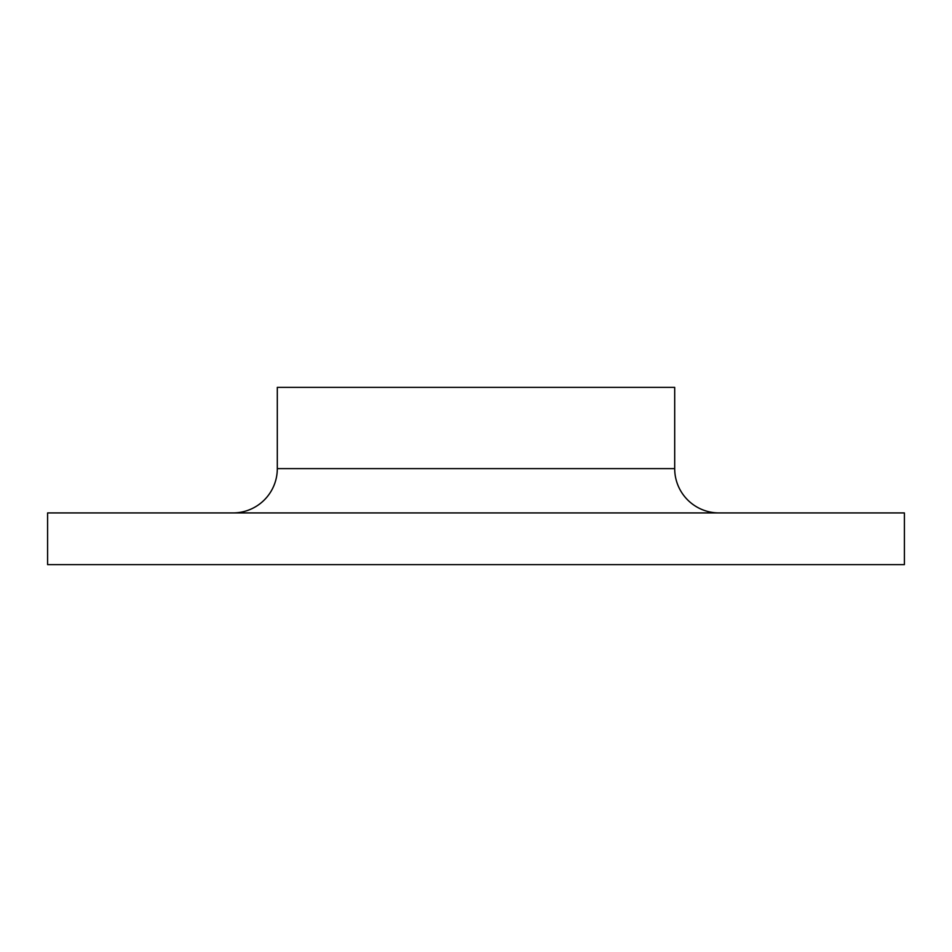 <?xml version="1.0" encoding="UTF-8"?>
<svg xmlns="http://www.w3.org/2000/svg" width="952" height="952" viewBox="0 0 952 952"><rect width="100%" height="100%" fill="white"/><g stroke="black" fill="none" stroke-linecap="round" stroke-linejoin="round"><path stroke-width="1.43" d="M904.4 512.926L47.6 512.926L47.6 564.631L904.4 564.631L904.4 512.926M719.01 512.926A44.316 44.316 0 0 1 674.694 468.61L277.306 468.61A44.316 44.316 0 0 1 232.99 512.926M674.694 468.61L674.694 387.369L277.306 387.369L277.306 468.61"/></g></svg>

